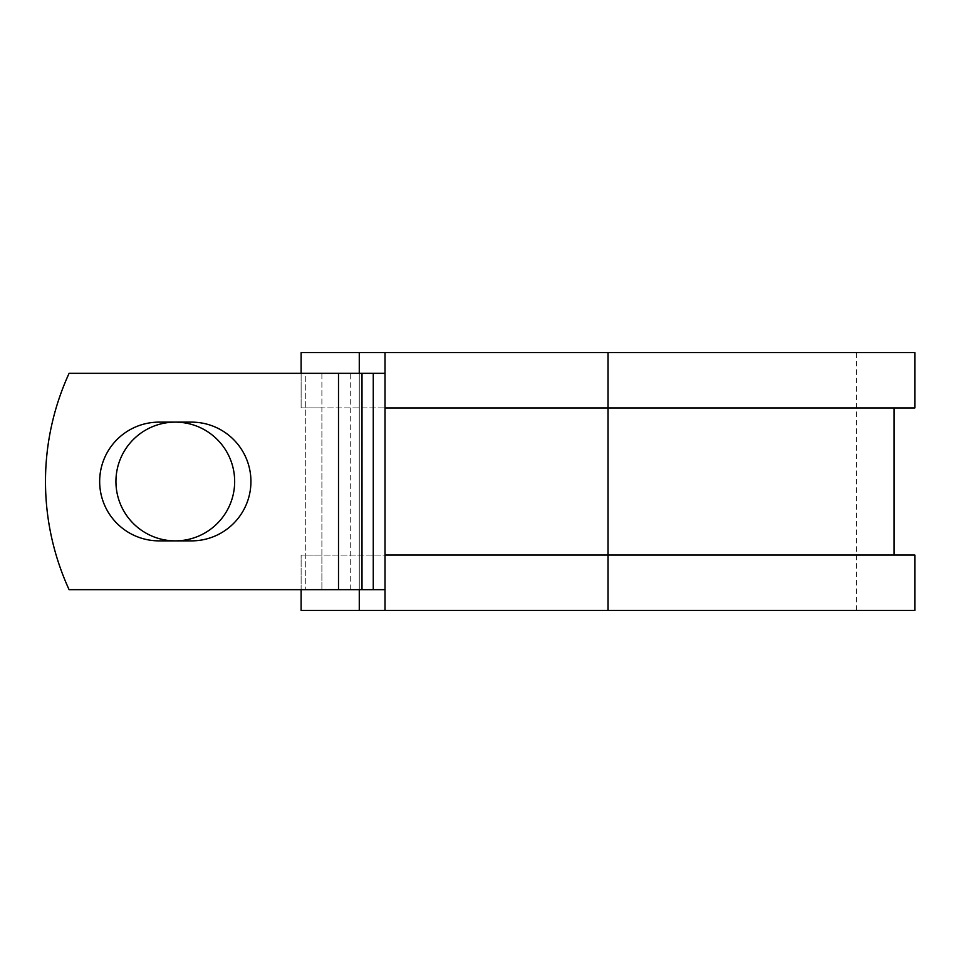 <?xml version="1.0" encoding="UTF-8"?>
<svg xmlns="http://www.w3.org/2000/svg" width="963" height="963" viewBox="0 0 963 963"><rect width="100%" height="100%" fill="white"/><g stroke="black" fill="none" stroke-linecap="round" stroke-linejoin="round"><path stroke-width="0.72" stroke-dasharray="4.82 3.61" d="M99.658 481.5A59.369 59.369 0 0 0 159.027 540.869L191.565 540.869A59.369 59.369 0 0 0 250.934 481.5A59.369 59.369 0 0 0 191.565 422.131L159.027 422.131A59.369 59.369 0 0 0 99.658 481.5M115.933 481.5A59.369 59.369 0 0 1 175.302 422.131A59.369 59.369 0 0 1 234.659 481.5A59.369 59.369 0 0 1 175.302 540.869A59.369 59.369 0 0 1 115.933 481.5M385.007 589.669L385.007 373.331L338.507 373.331L338.507 589.669L385.007 589.669L385.007 555.061L894.085 555.061L321.895 555.061L321.895 589.669L321.895 373.331L305.283 373.331L305.283 589.669L305.283 373.331L69.095 373.331A259.613 259.613 0 0 0 69.095 589.669L338.507 589.669L338.507 373.331L69.095 373.331A259.613 259.613 0 0 0 69.095 589.669L338.507 589.669L69.095 589.669A259.613 259.613 0 0 1 69.095 373.331L338.507 373.331L321.895 373.331L321.895 407.939L301.118 407.939L301.118 352.554L914.85 352.554M914.85 610.446L301.118 610.446L301.118 555.061L321.895 555.061L321.895 407.939L894.085 407.939L385.007 407.939L385.007 373.331M301.118 589.669L301.118 555.061L914.85 555.061M359.271 352.554L359.271 610.446M359.271 373.331L359.271 589.669M914.85 407.939L301.118 407.939L301.118 373.331M607.99 610.446L856.697 610.446L385.007 610.446L607.99 610.446L607.99 352.554L856.697 352.554L385.007 352.554L385.007 610.446M607.99 352.554L385.007 352.554M338.507 589.669L338.507 373.331M350.255 589.669L350.255 373.331M361.51 589.669L361.51 373.331M856.697 610.446L856.697 352.554"/><path stroke-width="1.44" d="M99.658 481.5A59.369 59.369 0 0 0 159.027 540.869L191.565 540.869A59.369 59.369 0 0 0 250.934 481.5A59.369 59.369 0 0 0 191.565 422.131L159.027 422.131A59.369 59.369 0 0 0 99.658 481.5M115.933 481.5A59.369 59.369 0 0 1 175.302 422.131A59.369 59.369 0 0 1 234.659 481.5A59.369 59.369 0 0 1 175.302 540.869A59.369 59.369 0 0 1 115.933 481.5M338.507 373.331L69.095 373.331A259.613 259.613 0 0 0 69.095 589.669L338.507 589.669L338.507 373.331L385.007 373.331M385.007 589.669L338.507 589.669M359.271 589.669L359.271 610.446L301.118 610.446L301.118 589.669M607.99 610.446L385.007 610.446L385.007 555.061L914.85 555.061L914.85 610.446L607.99 610.446L607.99 352.554L359.271 352.554L359.271 373.331M301.118 373.331L301.118 352.554L359.271 352.554M385.007 610.446L359.271 610.446M385.007 555.061L385.007 407.939L914.85 407.939L914.85 352.554L607.99 352.554M385.007 407.939L385.007 352.554M373.259 589.669L373.259 373.331M362.004 589.669L362.004 373.331M894.085 555.061L894.085 407.939"/></g></svg>
